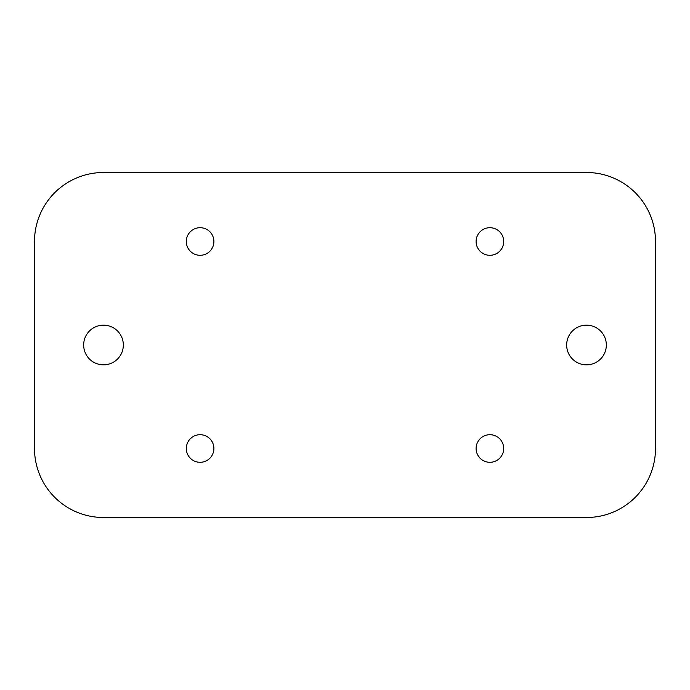 <?xml version="1.0" encoding="UTF-8"?>
<svg xmlns="http://www.w3.org/2000/svg" width="690" height="690" viewBox="0 0 690 690"><rect width="100%" height="100%" fill="white"/><g stroke="black" fill="none" stroke-linecap="round" stroke-linejoin="round"><path stroke-width="1.03" d="M200.1 462.3A13.8 13.8 0 0 1 186.3 448.5A13.8 13.8 0 0 1 200.1 434.7A13.8 13.8 0 0 1 213.9 448.5A13.8 13.8 0 0 1 200.1 462.3M200.1 255.3A13.8 13.8 0 0 1 186.3 241.5A13.8 13.8 0 0 1 200.1 227.7A13.8 13.8 0 0 1 213.9 241.5A13.8 13.8 0 0 1 200.1 255.3M489.9 462.3A13.8 13.8 0 0 1 476.1 448.5A13.8 13.8 0 0 1 489.9 434.7A13.8 13.8 0 0 1 503.7 448.5A13.8 13.8 0 0 1 489.9 462.3M489.9 255.3A13.8 13.8 0 0 1 476.1 241.5A13.8 13.8 0 0 1 489.9 227.7A13.8 13.8 0 0 1 503.7 241.5A13.8 13.8 0 0 1 489.9 255.3M586.5 325.163A19.838 19.838 0 0 0 566.663 345A19.838 19.838 0 0 0 586.5 364.838A19.838 19.838 0 0 0 606.337 345A19.838 19.838 0 0 0 586.5 325.163M103.5 325.163A19.838 19.838 0 0 0 83.663 345A19.838 19.838 0 0 0 103.5 364.838A19.838 19.838 0 0 0 123.338 345A19.838 19.838 0 0 0 103.5 325.163M655.5 241.5A69 69 0 0 0 586.5 172.5L103.5 172.5A69 69 0 0 0 34.5 241.5L34.5 448.5A69 69 0 0 0 103.5 517.5L586.5 517.5A69 69 0 0 0 655.5 448.5L655.5 241.5"/></g></svg>
